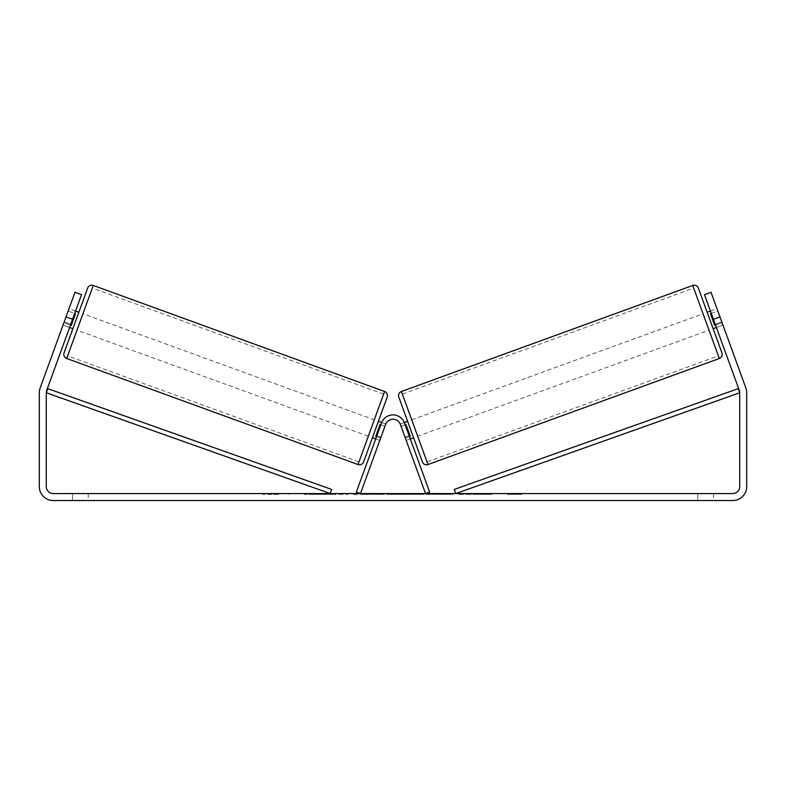 <?xml version="1.0" encoding="UTF-8"?>
<svg xmlns="http://www.w3.org/2000/svg" width="786" height="786" viewBox="0 0 786 786"><rect width="100%" height="100%" fill="white"/><g stroke="black" fill="none" stroke-linecap="round" stroke-linejoin="round"><path stroke-width="0.59" stroke-dasharray="3.93 2.95" d="M381.004 437.124L376.897 435.631L381.515 422.947A12.222 12.222 0 0 1 397.185 415.647L397.185 415.647A12.222 12.222 0 0 1 404.485 422.947L429.647 492.056L425.54 493.559L400.388 424.44A7.86 7.86 0 0 0 385.612 424.44A7.86 7.86 0 0 1 400.388 424.44A7.86 7.86 0 0 0 385.612 424.44L379.805 440.406L375.698 438.912L376.897 435.631L375.698 438.912L379.805 440.406L385.612 424.44L360.46 493.559L356.353 492.056L381.515 422.947A12.222 12.222 0 0 1 404.485 422.947L410.302 438.912L404.485 422.947A12.222 12.222 0 0 0 381.515 422.947L376.897 435.631L381.004 437.124M404.996 437.124L409.103 435.631L404.996 437.124M72.872 328.695L78.846 312.278L72.872 328.695M75.564 311.079L69.001 308.692L68.146 311.04L69.001 308.692M70.445 325.149L63.882 322.761L68.146 311.04L74.709 313.427M63.027 325.109L64.226 321.828L63.027 325.109L69.59 327.497L63.027 325.109M380.817 424.843L384.924 426.336L385.779 423.988L381.682 422.504M372.417 437.714L378.39 421.306L372.417 437.714M385.779 423.988L384.924 426.336L380.002 424.548L375.737 436.269L380.66 438.057L379.805 440.406L380.66 438.057L376.553 436.564M375.737 436.269L380.002 424.548L375.737 436.269M384.924 426.336L380.66 438.057L384.924 426.336M68.146 311.04L63.882 322.761L71.271 325.453L75.535 313.732L71.271 325.453L75.535 313.732L68.146 311.04M87.659 288.069L64.069 352.904M363.604 461.922L387.203 397.097M374.293 419.812L368.32 436.22L374.293 419.812L82.952 313.771L76.979 330.189L82.952 313.771M368.32 436.22L76.979 330.189M358.966 461.913L383.637 394.12L358.966 461.913L67.625 355.871L92.306 288.089L67.625 355.871M383.637 394.12L92.306 288.089M318.409 493.559L347.864 493.559L318.409 493.559M318.409 494.423L347.864 494.423L318.409 494.423M713.511 493.559L713.511 500.544L697.791 500.544L713.511 500.544L713.511 493.559L697.791 493.559L713.511 493.559M88.209 493.559L88.209 500.544L72.489 500.544L88.209 500.544L88.209 493.559L72.489 493.559L88.209 493.559M66.014 316.905L72.577 319.293L81.538 294.671L70.789 324.215L64.226 321.828L74.975 292.284L64.226 321.828L70.789 324.215L81.538 294.671L74.975 292.284L40.145 387.979A13.971 13.971 0 0 0 39.3 392.764L39.3 486.563A13.971 13.971 0 0 0 53.271 500.544L732.729 500.544A13.971 13.971 0 0 0 746.7 486.563L746.7 392.764A13.971 13.971 0 0 0 745.855 387.979L711.025 292.284L722.973 325.109L711.025 292.284L704.462 294.671L711.025 292.284L704.462 294.671L715.211 324.215L704.462 294.671L713.423 319.293L719.986 316.905M452.569 493.559L419.085 493.559L452.569 493.559L452.569 494.423L419.085 494.423L419.085 493.559L419.085 494.423L452.314 494.423L452.314 493.559M382.31 493.559L352.816 493.559L382.31 493.559L382.31 494.423L362.493 494.423L362.493 493.559L372.623 493.559L362.493 493.559L362.493 494.423L372.623 494.423L372.623 493.559L372.623 494.423L362.493 494.423L362.493 493.559L362.493 494.423L352.816 494.423L352.816 493.559L352.816 494.423L382.31 494.423L382.31 493.559M478.163 493.559L491.83 493.559L478.163 493.559L478.163 494.423L491.388 494.423L491.388 493.559M491.388 494.423L458.199 494.423L458.199 493.559L467.876 493.559L458.199 493.559L458.199 494.423L478.163 494.423M72.577 319.293L46.708 390.377A6.986 6.986 0 0 0 46.286 392.764L46.286 486.563A6.986 6.986 0 0 0 53.271 493.559L732.729 493.559A6.986 6.986 0 0 0 739.714 486.563L739.714 392.764A6.986 6.986 0 0 0 739.292 390.377L713.423 319.293M268.114 493.559L278.598 493.559L268.114 493.559L268.114 494.423L268.114 493.559M523.122 493.559L507.402 493.559L523.122 493.559L523.122 494.423L515.262 494.423L515.262 493.559M406.539 493.559L380.542 493.559L419.38 493.559L406.539 493.559L406.539 494.423L393 494.423L393 493.559M81.538 294.671L74.975 292.284L81.538 294.671M72.489 493.559L72.489 500.544L72.489 493.559M715.211 324.215L721.774 321.828L715.211 324.215M697.791 493.559L697.791 500.544L697.791 493.559M325.266 493.559L325.266 494.423L304.261 494.423L335.317 494.423L335.317 493.559L328.116 493.559L336.467 493.559L304.261 493.559L335.317 493.559L335.317 494.423L328.116 494.423L336.467 494.423L336.467 493.559M332.213 494.423L332.213 493.559M304.261 494.423L304.261 493.559L304.261 494.423M313.958 494.423L313.958 493.559L325.561 493.559L313.958 493.559L313.958 494.423L325.561 494.423L325.561 493.559L325.561 494.423L313.958 494.423L313.958 493.559L313.958 494.423M318.212 494.423L318.212 493.559M325.266 494.423L336.467 494.423M328.116 494.423L328.116 493.559M278.598 494.423L262.878 494.423L273.351 494.423L273.351 493.559L273.351 494.423L278.598 494.423L278.598 493.559M270.738 494.423L270.738 493.559M262.878 494.423L262.878 493.559M515.262 494.423L507.402 494.423L507.402 493.559M507.402 494.423L512.649 494.423L512.649 493.559L512.649 494.423L517.886 494.423L517.886 493.559L517.886 494.423L523.122 494.423M491.83 494.423L491.83 493.559M480.207 494.423L480.207 493.559M471.423 494.423L471.423 493.559M467.876 494.423L467.876 493.559L467.876 494.423M479.902 494.423L479.902 493.559M452.314 494.423L445.033 494.423L445.033 493.559M445.033 494.423L429.058 494.423L429.058 493.559L429.058 494.423L445.279 494.423L445.279 493.559M445.279 494.423L452.569 494.423M395.977 493.559L403.758 493.559L395.977 493.559L395.977 494.423L403.758 494.423L403.758 493.559M403.758 494.423L399.887 494.423L399.887 493.559M393 494.423L390.544 494.423L390.544 493.559M390.544 494.423L380.542 494.423L380.542 493.559M380.542 494.423L395.329 494.423L395.329 493.559M395.329 494.423L404.603 494.423L404.603 493.559M404.603 494.423L419.38 494.423L419.38 493.559M419.38 494.423L409.064 494.423L409.064 493.559M409.064 494.423L406.539 494.423M399.887 494.423L395.977 494.423M707.154 312.278L713.128 328.695M422.396 461.922L398.797 397.097M710.436 311.079L716.999 308.692L717.854 311.04L716.999 308.692M710.465 313.732L717.854 311.04L722.118 322.761L714.729 325.453L710.465 313.732M715.555 325.149L722.118 322.761L722.973 325.109L717.854 311.04L711.291 313.427M716.41 327.497L722.973 325.109L716.41 327.497M405.183 424.843L401.076 426.336L400.221 423.988L401.076 426.336L405.998 424.548L410.263 436.269L405.34 438.057L406.195 440.406L410.302 438.912L406.195 440.406L405.34 438.057L409.447 436.564M400.221 423.988L404.318 422.504M407.61 421.306L413.583 437.714L407.61 421.306M410.263 436.269L405.998 424.548L410.263 436.269M405.34 438.057L401.076 426.336L405.34 438.057M417.68 436.22L411.707 419.812L417.68 436.22L709.021 330.189L703.048 313.771L709.021 330.189M411.707 419.812L703.048 313.771M427.034 461.913L402.363 394.12L427.034 461.913L718.375 355.871L693.694 288.089L718.375 355.871M402.363 394.12L693.694 288.089M46.286 392.764L330.228 493.559L331.692 489.442L47.75 388.648L46.286 392.764M739.714 392.764L455.772 493.559L454.308 489.442L738.25 388.648L739.714 392.764M384.59 391.497L358.013 464.536M66.672 358.495L93.259 285.456M320.816 494.423L320.816 493.559M367.042 494.423L367.042 493.559M367.091 494.423L367.091 493.559M367.288 494.423L367.288 493.559M367.789 494.423L367.789 493.559M437.095 494.423L437.095 493.559M437.497 494.423L437.497 493.559M437.399 494.423L437.399 493.559L437.399 494.423M320.364 494.423L320.364 493.559M320.315 494.423L320.315 493.559M719.328 358.495L692.741 285.456M401.41 391.497L427.987 464.536M288.953 494.423L288.953 493.559M347.864 494.423L347.864 493.559"/><path stroke-width="1.18" d="M400.388 424.44L425.54 493.559L429.647 492.056L404.485 422.947A12.222 12.222 0 0 0 381.515 422.947L356.353 492.056L360.46 493.559L385.612 424.44A7.86 7.86 0 0 1 400.388 424.44M93.259 285.456A4.362 4.362 0 0 0 87.659 288.069L64.069 352.904A4.362 4.362 0 0 0 66.672 358.495L358.013 464.536A4.362 4.362 0 0 0 363.604 461.922L387.203 397.097A4.362 4.362 0 0 0 384.59 391.497L93.259 285.456L66.672 358.495M78.846 312.278L75.564 311.079M74.709 313.427L75.535 313.732L71.271 325.453L70.445 325.149M72.872 328.695L69.59 327.497M381.682 422.504L378.39 421.306M375.698 438.912L372.417 437.714M376.553 436.564L375.737 436.269L380.002 424.548L380.817 424.843M72.577 319.293L66.014 316.905L74.975 292.284L81.538 294.671L46.708 390.377A6.986 6.986 0 0 0 46.286 392.764L46.286 486.563A6.986 6.986 0 0 0 53.271 493.559L732.729 493.559A6.986 6.986 0 0 0 739.714 486.563L739.714 392.764A6.986 6.986 0 0 0 739.292 390.377L704.462 294.671L711.025 292.284L719.986 316.905L713.423 319.293M66.014 316.905L40.145 387.979A13.971 13.971 0 0 0 39.3 392.764L39.3 486.563A13.971 13.971 0 0 0 53.271 500.544L732.729 500.544A13.971 13.971 0 0 0 746.7 486.563L746.7 392.764A13.971 13.971 0 0 0 745.855 387.979L719.986 316.905M401.41 391.497A4.362 4.362 0 0 0 398.797 397.097L422.396 461.922A4.362 4.362 0 0 0 427.987 464.536L401.41 391.497L692.741 285.456A4.362 4.362 0 0 1 698.341 288.069L707.154 312.278L710.436 311.079M716.41 327.497L713.128 328.695L721.931 352.904L698.341 288.069M427.987 464.536L719.328 358.495A4.362 4.362 0 0 0 721.931 352.904M404.318 422.504L407.61 421.306M410.302 438.912L413.583 437.714M409.447 436.564L410.263 436.269L405.998 424.548L405.183 424.843M711.291 313.427L710.465 313.732L714.729 325.453L715.555 325.149M46.286 392.764L330.228 493.559L331.692 489.442L47.75 388.648L46.286 392.764M739.714 392.764L455.772 493.559L454.308 489.442L738.25 388.648L739.714 392.764M358.013 464.536L384.59 391.497M692.741 285.456L719.328 358.495"/></g></svg>
